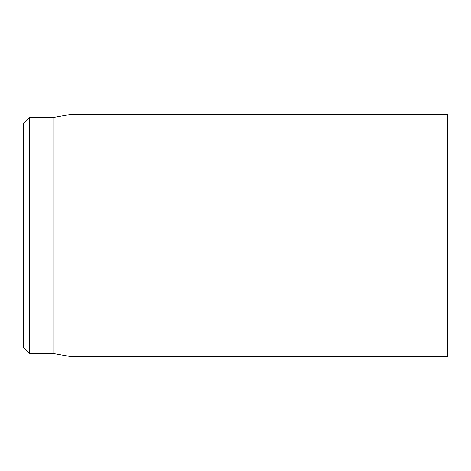 <?xml version="1.0" encoding="UTF-8"?>
<svg xmlns="http://www.w3.org/2000/svg" width="471" height="471" viewBox="0 0 471 471"><rect width="100%" height="100%" fill="white"/><g stroke="black" fill="none" stroke-linecap="round" stroke-linejoin="round"><path stroke-width="0.71" d="M447.45 235.5L447.45 114.388L71.003 114.388L71.003 356.612L447.45 356.612L447.45 235.5M23.55 235.5L23.55 347.533L29.608 353.586L29.608 117.414L23.55 123.467L23.55 235.5M29.608 353.586L53.829 353.586L53.829 117.414L29.608 117.414M53.829 353.586L71.003 356.612M53.829 117.414L71.003 114.388"/></g></svg>
